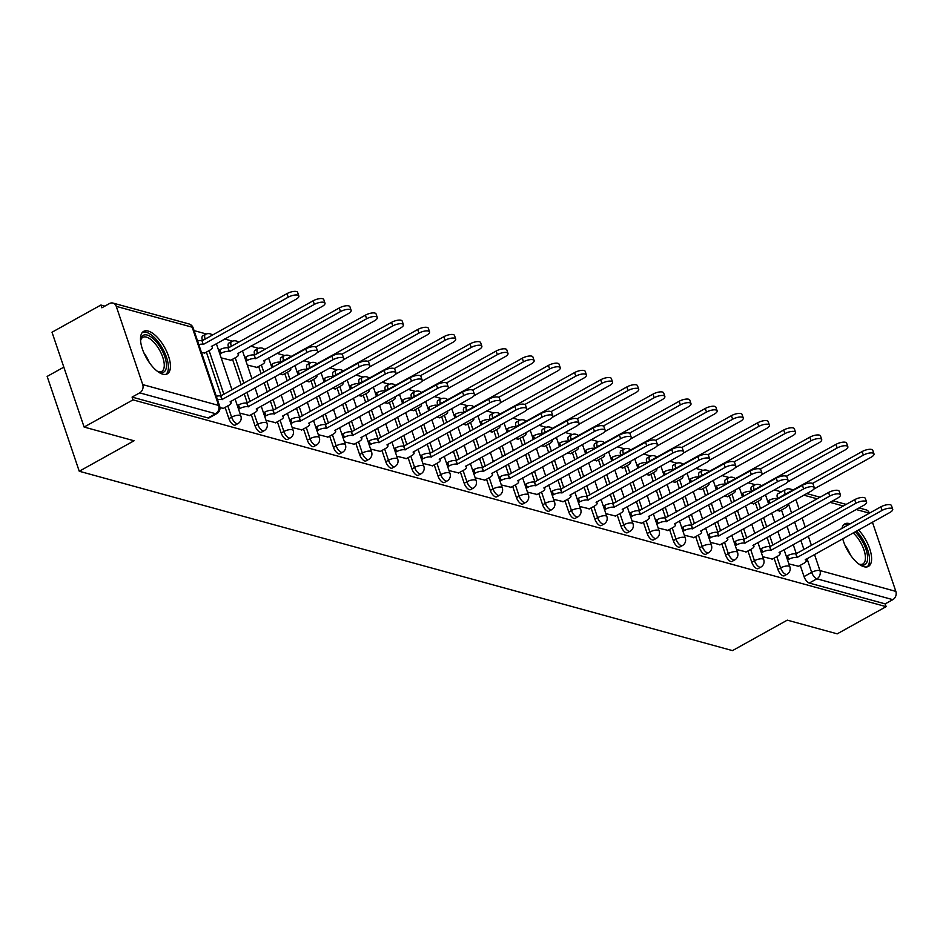 <?xml version="1.0" encoding="UTF-8"?>
<svg xmlns="http://www.w3.org/2000/svg" width="943" height="943" viewBox="0 0 943 943"><rect width="100%" height="100%" fill="white"/><g stroke="black" fill="none" stroke-linecap="round" stroke-linejoin="round"><path stroke-width="1.41" d="M774.097 558.162L777.904 569.419A6.236 2.699 60.9 0 0 783.126 575.867A6.236 2.699 60.9 0 0 784.293 575.784L786.992 574.287A6.236 2.699 -119.1 0 1 785.837 574.358A6.236 2.699 -119.1 0 1 780.615 567.91L776.796 556.653M747.952 550.983L751.771 562.24A6.236 2.699 60.9 0 0 756.993 568.688A6.236 2.699 60.9 0 0 758.148 568.605L760.848 567.108A6.236 2.699 -119.1 0 1 759.693 567.179A6.236 2.699 -119.1 0 1 754.471 560.731L750.663 549.474M721.808 543.805L725.627 555.062A6.236 2.699 60.9 0 0 730.849 561.509A6.236 2.699 60.9 0 0 732.004 561.427L734.703 559.93A6.236 2.699 -119.1 0 1 733.548 560.012A6.236 2.699 -119.1 0 1 728.326 553.553L724.519 542.296M695.675 536.626L699.482 547.883A6.236 2.699 60.9 0 0 704.704 554.331A6.236 2.699 60.9 0 0 705.859 554.248L708.57 552.751A6.236 2.699 -119.1 0 1 707.403 552.834A6.236 2.699 -119.1 0 1 702.181 546.374L698.374 535.117M669.53 529.447L673.337 540.704A6.236 2.699 60.9 0 0 678.559 547.152A6.236 2.699 60.9 0 0 679.714 547.07L682.426 545.573A6.236 2.699 -119.1 0 1 681.259 545.655A6.236 2.699 -119.1 0 1 676.037 539.196L672.229 527.939M643.385 522.269L647.193 533.526A6.236 2.699 60.9 0 0 652.415 539.974A6.236 2.699 60.9 0 0 653.582 539.891L656.281 538.394A6.236 2.699 -119.1 0 1 655.126 538.477A6.236 2.699 -119.1 0 1 649.892 532.017L646.085 520.76M617.241 515.09L621.048 526.347A6.236 2.699 60.9 0 0 626.27 532.795A6.236 2.699 60.9 0 0 627.437 532.712L630.136 531.215A6.236 2.699 -119.1 0 1 628.981 531.298A6.236 2.699 -119.1 0 1 623.759 524.838L619.94 513.581M591.096 507.912L594.903 519.169A6.236 2.699 60.9 0 0 600.137 525.616A6.236 2.699 60.9 0 0 601.292 525.534L603.991 524.037A6.236 2.699 -119.1 0 1 602.836 524.119A6.236 2.699 -119.1 0 1 597.614 517.66L593.807 506.403M564.951 500.733L568.77 511.99A6.236 2.699 60.9 0 0 573.992 518.438A6.236 2.699 60.9 0 0 575.147 518.355L577.847 516.858A6.236 2.699 -119.1 0 1 576.692 516.941A6.236 2.699 -119.1 0 1 571.47 510.481L567.662 499.224M538.818 493.554L542.626 504.811A6.236 2.699 60.9 0 0 547.848 511.259A6.236 2.699 60.9 0 0 549.003 511.177L551.714 509.68A6.236 2.699 -119.1 0 1 550.547 509.762A6.236 2.699 -119.1 0 1 545.325 503.303L541.518 492.046M512.674 486.376L516.481 497.633A6.236 2.699 60.9 0 0 521.703 504.081A6.236 2.699 60.9 0 0 522.858 503.998L525.569 502.501A6.236 2.699 -119.1 0 1 524.402 502.584A6.236 2.699 -119.1 0 1 519.18 496.136L515.373 484.867M486.529 479.197L490.336 490.454A6.236 2.699 60.9 0 0 495.558 496.902A6.236 2.699 60.9 0 0 496.725 496.831L499.425 495.323A6.236 2.699 -119.1 0 1 498.269 495.405A6.236 2.699 -119.1 0 1 493.036 488.957L489.228 477.688M460.384 472.019L464.192 483.276A6.236 2.699 60.9 0 0 469.414 489.723A6.236 2.699 60.9 0 0 470.581 489.653L473.28 488.144A6.236 2.699 -119.1 0 1 472.125 488.226A6.236 2.699 -119.1 0 1 466.903 481.779L463.084 470.51M434.24 464.84L438.047 476.097A6.236 2.699 60.9 0 0 443.281 482.545A6.236 2.699 60.9 0 0 444.436 482.474L447.135 480.965A6.236 2.699 -119.1 0 1 445.98 481.048A6.236 2.699 -119.1 0 1 440.758 474.6L436.951 463.331M408.095 457.661L411.914 468.919A6.236 2.699 60.9 0 0 417.136 475.366A6.236 2.699 60.9 0 0 418.291 475.296L420.991 473.787A6.236 2.699 -119.1 0 1 419.835 473.869A6.236 2.699 -119.1 0 1 414.614 467.422L410.806 456.164M381.962 450.483L385.77 461.74A6.236 2.699 60.9 0 0 390.991 468.188A6.236 2.699 60.9 0 0 392.147 468.117L394.858 466.608A6.236 2.699 -119.1 0 1 393.691 466.691A6.236 2.699 -119.1 0 1 388.469 460.243L384.661 448.986M355.817 443.304L359.625 454.561A6.236 2.699 60.9 0 0 364.847 461.009A6.236 2.699 60.9 0 0 366.002 460.938L368.713 459.43A6.236 2.699 -119.1 0 1 367.546 459.512A6.236 2.699 -119.1 0 1 362.324 453.064L358.517 441.807M329.673 436.126L333.48 447.383A6.236 2.699 60.9 0 0 338.702 453.831A6.236 2.699 60.9 0 0 339.869 453.76L342.568 452.251A6.236 2.699 -119.1 0 1 341.413 452.334A6.236 2.699 -119.1 0 1 336.179 445.886L332.372 434.629M303.528 428.947L307.335 440.204A6.236 2.699 60.9 0 0 312.557 446.652A6.236 2.699 60.9 0 0 313.724 446.581L316.424 445.072A6.236 2.699 -119.1 0 1 315.268 445.155A6.236 2.699 -119.1 0 1 310.047 438.707L306.227 427.45M277.383 421.769L281.191 433.026A6.236 2.699 60.9 0 0 286.424 439.473A6.236 2.699 60.9 0 0 287.58 439.403L290.279 437.894A6.236 2.699 -119.1 0 1 289.124 437.976A6.236 2.699 -119.1 0 1 283.902 431.529L280.095 420.272M251.239 414.59L255.058 425.847A6.236 2.699 60.9 0 0 260.28 432.295A6.236 2.699 60.9 0 0 261.435 432.224L264.134 430.715A6.236 2.699 -119.1 0 1 262.979 430.798A6.236 2.699 -119.1 0 1 257.757 424.35L253.95 413.093M225.106 407.411L228.913 418.668A6.236 2.699 60.9 0 0 234.135 425.116A6.236 2.699 60.9 0 0 235.29 425.045L238.001 423.537A6.236 2.699 -119.1 0 1 236.834 423.619A6.236 2.699 -119.1 0 1 231.613 417.171L227.805 405.914M148.169 331.04A24.318 10.514 60.9 0 0 143.654 331.358A24.318 10.514 60.9 0 0 144.114 353.389A24.318 10.514 60.9 0 0 162.774 374.171A24.318 10.514 60.9 0 0 167.288 373.864A24.318 10.514 60.9 0 0 166.828 351.833A24.318 10.514 60.9 0 0 148.169 331.04M850.232 523.86A24.318 10.514 60.9 0 0 849.337 523.577A24.318 10.514 60.9 0 0 844.81 523.884A24.318 10.514 60.9 0 0 841.934 528.481M842.712 538.724A24.318 10.514 60.9 0 0 863.929 566.708A24.318 10.514 60.9 0 0 868.456 566.389A24.318 10.514 60.9 0 0 870.472 551.231A24.318 10.514 60.9 0 0 858.531 529.931M781.382 491.881L774.262 489.924M755.355 484.726L748.117 482.745M729.21 477.547L721.984 475.567M703.065 470.368L695.84 468.388M676.921 463.19L669.695 461.21M650.776 456.011L643.55 454.031M624.643 448.833L617.406 446.852M598.499 441.666L591.261 439.674M572.354 434.487L565.116 432.495M546.209 427.309L538.983 425.317M520.064 420.13L512.839 418.138M493.92 412.951L486.694 410.959M467.787 405.773L460.549 403.781M441.642 398.594L434.405 396.602M415.498 391.416L408.26 389.424M389.353 384.237L382.127 382.245M363.208 377.059L355.983 375.066M337.064 369.88L329.838 367.888M310.931 362.701L303.693 360.709M284.786 355.523L276.888 353.354M258.641 348.344L250.744 346.175M232.497 341.166L224.599 338.997M206.352 333.987L194.069 330.616M104.873 306.121L100.913 305.037L101.856 307.795L109.471 303.563A6.236 5.175 -74.6 0 1 112.995 303.08A6.236 5.175 -74.6 0 1 116.26 306.357L142.735 384.603L218.658 405.443L192.172 327.197L116.26 306.357M63.829 367.145L47.15 376.422L79.247 471.252L134.047 440.77L84.116 427.061L133.01 399.867L886.125 606.655L837.219 633.849L787.287 620.14L732.487 650.611L79.247 471.252M84.116 427.061L52.006 332.231L100.913 305.037M872.428 522.198L895.85 591.391A6.236 5.175 105.4 0 1 892.809 599.654L885.194 603.885L809.271 583.045A6.236 2.699 -119.1 0 1 804.049 576.597L800.242 565.34M796.352 553.836L793.204 544.547M790.163 535.553L787.016 526.265M783.975 517.283L781.523 510.045M777.633 498.541L785.189 494.12A6.236 2.699 -119.1 0 1 785.507 489.582L777.892 493.826A6.236 2.699 60.9 0 0 777.562 498.352M859.038 507.923L866.098 509.868A6.236 5.175 105.4 0 1 869.363 513.145L869.387 513.216M885.194 603.885L886.125 606.655M132.079 397.097L207.99 417.938A6.236 2.699 60.9 0 0 209.146 417.867L216.772 413.623A6.236 2.699 -119.1 0 1 215.605 413.706L139.694 392.866L132.079 397.097L133.01 399.867M139.694 392.866A6.236 5.175 -74.6 0 0 142.735 384.603M219.955 407.682L223.432 408.343M201.46 352.458L204.725 353.047M239.876 413.152L249.577 415.521M221.169 357.869L230.858 360.226M266.02 420.33L275.721 422.7M247.302 365.035L257.003 367.405M292.165 427.509L301.866 429.878M279.847 373.97L283.148 374.583M318.31 434.688L328.011 437.057M305.992 381.149L309.292 381.762M344.454 441.866L354.155 444.236M332.136 388.327L335.437 388.94M370.599 449.045L380.288 451.414M358.269 395.506L361.582 396.119M396.732 456.223L406.433 458.581M384.414 402.685L387.714 403.298M422.877 463.402L432.578 465.759M410.559 409.863L413.859 410.476M449.021 470.581L458.722 472.938M436.703 417.042L440.004 417.655M475.166 477.759L484.867 480.117M462.848 424.22L466.148 424.821M501.311 484.938L511.012 487.295M488.993 431.399L492.293 432M527.455 492.116L537.145 494.474M515.126 438.578L518.438 439.179M553.588 499.295L563.289 501.652M541.27 445.756L544.571 446.357M579.733 506.474L589.434 508.831M567.415 452.935L570.715 453.536M605.877 513.652L615.579 516.01M593.56 460.113L596.86 460.714M632.022 520.831L641.723 523.188M619.704 467.292L623.005 467.893M658.167 528.009L667.868 530.367M645.849 474.47L649.149 475.072M684.312 535.188L694.001 537.545M671.982 481.649L675.294 482.25M710.444 542.366L720.146 544.724M698.126 488.828L701.439 489.429M736.589 549.545L746.29 551.903M724.271 496.006L727.572 496.607M762.734 556.724L772.435 559.081M750.416 503.185L753.716 503.786M770.207 546.657L767.06 537.369M764.019 528.375L760.871 519.086M757.83 510.104L755.378 502.867M751.488 491.362L754.129 489.676A6.236 2.699 -119.1 0 1 754.447 485.138L751.748 486.647A6.236 2.699 60.9 0 0 751.43 491.173M744.062 539.479L740.915 530.19M737.874 521.196L734.727 511.908M731.685 502.925L729.234 495.688M725.344 484.183L727.984 482.498A6.236 2.699 -119.1 0 1 728.302 477.96L725.603 479.468A6.236 2.699 60.9 0 0 725.285 483.995M717.918 532.3L714.77 523.011M711.729 514.018L708.582 504.729M705.541 495.747L703.101 488.509M699.199 477.005L701.84 475.319A6.236 2.699 -119.1 0 1 702.158 470.781L699.458 472.29A6.236 2.699 60.9 0 0 699.14 476.816M691.773 525.121L688.626 515.833M685.585 506.851L682.449 497.55M679.408 488.568L676.956 481.331M673.054 469.826L675.695 468.141A6.236 2.699 -119.1 0 1 676.025 463.602L673.314 465.111A6.236 2.699 60.9 0 0 672.996 469.638M665.628 517.943L662.493 508.654M659.452 499.672L656.304 490.372M653.263 481.39L650.811 474.152M646.922 462.648L649.562 460.962A6.236 2.699 -119.1 0 1 649.88 456.424L647.169 457.933A6.236 2.699 60.9 0 0 646.851 462.459M639.495 510.764L636.348 501.476M633.307 492.494L630.16 483.193M627.119 474.211L624.667 466.974M620.777 455.469L623.417 453.783A6.236 2.699 -119.1 0 1 623.736 449.245L621.036 450.754A6.236 2.699 60.9 0 0 620.706 455.28M613.351 503.586L610.204 494.297M607.162 485.315L604.015 476.015M600.974 467.033L598.522 459.795M594.632 448.29L597.273 446.605A6.236 2.699 -119.1 0 1 597.591 442.067L594.892 443.575A6.236 2.699 60.9 0 0 594.573 448.102M587.206 496.407L584.059 487.118M581.018 478.136L577.87 468.836M574.829 459.854L572.377 452.616M568.488 441.112L571.128 439.426A6.236 2.699 -119.1 0 1 571.446 434.888L568.747 436.397A6.236 2.699 60.9 0 0 568.429 440.923M561.061 489.228L557.914 479.94M554.873 470.958L551.726 461.657M548.685 452.675L546.245 445.438M542.343 433.933L544.983 432.248A6.236 2.699 -119.1 0 1 545.302 427.709L542.602 429.218A6.236 2.699 60.9 0 0 542.284 433.745M534.917 482.05L531.769 472.761M528.728 463.779L525.593 454.479M522.552 445.497L520.1 438.259M516.198 426.755L518.839 425.069A6.236 2.699 -119.1 0 1 519.169 420.531L516.458 422.04A6.236 2.699 60.9 0 0 516.139 426.566M508.772 474.871L505.637 465.583M502.595 456.601L499.448 447.3M496.407 438.318L493.955 431.081M490.065 419.576L492.706 417.89A6.236 2.699 -119.1 0 1 493.024 413.364L490.313 414.861A6.236 2.699 60.9 0 0 489.995 419.387M482.639 467.693L479.492 458.404M476.451 449.422L473.303 440.122M470.262 431.14L467.811 423.902M463.921 412.397L466.561 410.712A6.236 2.699 -119.1 0 1 466.879 406.185L464.18 407.682A6.236 2.699 60.9 0 0 463.85 412.209M456.495 460.514L453.347 451.226M450.306 442.243L447.159 432.943M444.118 423.961L441.666 416.723M437.776 405.219L440.416 403.533A6.236 2.699 -119.1 0 1 440.735 399.007L438.035 400.504A6.236 2.699 60.9 0 0 437.717 405.03M430.35 453.335L427.203 444.047M424.161 435.065L421.014 425.764M417.973 416.782L415.521 409.545M411.631 398.04L414.272 396.355A6.236 2.699 -119.1 0 1 414.59 391.828L411.891 393.325A6.236 2.699 60.9 0 0 411.572 397.852M404.205 446.157L401.058 436.868M398.017 427.886L394.869 418.586M391.828 409.604L389.388 402.366M385.487 390.862L388.127 389.176A6.236 2.699 -119.1 0 1 388.445 384.65L385.746 386.147A6.236 2.699 60.9 0 0 385.428 390.673M378.06 438.978L374.913 429.69M371.872 420.708L368.737 411.407M365.695 402.425L363.244 395.188M359.342 383.683L361.982 381.998A6.236 2.699 -119.1 0 1 362.312 377.471L359.601 378.968A6.236 2.699 60.9 0 0 359.283 383.495M351.916 431.8L348.78 422.511M345.739 413.529L342.592 404.229M339.551 395.247L337.099 388.009M333.209 376.505L335.849 374.819A6.236 2.699 -119.1 0 1 336.168 370.293L333.457 371.79A6.236 2.699 60.9 0 0 333.138 376.316M325.783 424.621L322.636 415.333M319.594 406.35L316.447 397.05M313.406 388.068L310.954 380.831M307.064 369.326L309.705 367.64A6.236 2.699 -119.1 0 1 310.023 363.114L307.324 364.611A6.236 2.699 60.9 0 0 306.994 369.137M299.638 417.443L296.491 408.154M293.45 399.172L290.303 389.872M287.261 380.889L284.81 373.652M280.92 362.147L283.56 360.462A6.236 2.699 -119.1 0 1 283.878 355.935L281.179 357.432A6.236 2.699 60.9 0 0 280.861 361.971M273.494 410.264L270.346 400.975M267.305 391.993L264.158 382.693M261.117 373.711L258.665 366.473M254.775 354.969L257.415 353.283A6.236 2.699 -119.1 0 1 257.734 348.757L255.034 350.254A6.236 2.699 60.9 0 0 254.716 354.792M247.349 403.085L244.202 393.797M241.16 384.815L232.532 359.295M228.63 347.79L231.271 346.105A6.236 2.699 -119.1 0 1 231.589 341.578L228.89 343.075A6.236 2.699 60.9 0 0 228.571 347.613M221.204 395.907L206.387 352.116M202.486 340.612L205.126 338.926A6.236 2.699 -119.1 0 1 205.456 334.4L202.745 335.897A6.236 2.699 60.9 0 0 202.427 340.435M788.878 563.902L798.58 566.26M776.56 510.363L779.861 510.965M223.067 408.543L228.536 405.502A6.236 2.192 161.3 0 0 231.094 402.578A6.236 2.192 161.3 0 0 230.092 401.848L314.632 354.639A7.167 2.523 161.3 0 0 317.567 351.279A7.167 2.523 161.3 0 0 306.923 352.517L221.888 399.596A6.236 2.192 161.3 0 0 217.515 399.879M216.301 396.284A6.236 2.192 -18.7 0 1 220.674 396.001L305.697 348.922A7.167 2.523 -18.7 0 1 316.353 347.684L317.567 351.279M222.135 399.667L220.921 396.072M197.582 340.989A6.236 2.192 -18.7 0 1 201.955 340.706L203.169 344.301A6.236 2.192 161.3 0 0 198.796 344.584M204.36 353.248L209.817 350.207A6.236 2.192 161.3 0 0 212.375 347.295A6.236 2.192 161.3 0 0 211.385 346.553L295.913 299.344A7.167 2.523 161.3 0 0 298.848 295.984A7.167 2.523 161.3 0 0 288.204 297.222L203.417 344.372M202.203 340.777L286.99 293.627A7.167 2.523 -18.7 0 1 297.634 292.389L298.848 295.984M249.211 415.722L254.681 412.68A6.236 2.192 161.3 0 0 257.227 409.757A6.236 2.192 161.3 0 0 256.237 409.026L340.765 361.806A7.167 2.523 161.3 0 0 343.712 358.458A7.167 2.523 161.3 0 0 333.056 359.696L248.033 406.775A6.236 2.192 161.3 0 0 239.758 408.59L238.544 404.995A6.236 2.192 -18.7 0 1 246.807 403.18L331.842 356.1A7.167 2.523 -18.7 0 1 342.498 354.863L343.712 358.458M237.341 405.667L238.544 404.995M238.555 409.25L239.758 408.59M248.28 406.846L247.066 403.25M275.356 422.9L280.814 419.859A6.236 2.192 161.3 0 0 283.372 416.936A6.236 2.192 161.3 0 0 282.381 416.205L366.91 368.984A7.167 2.523 161.3 0 0 369.856 365.636A7.167 2.523 161.3 0 0 359.2 366.874L274.165 413.953A6.236 2.192 161.3 0 0 265.902 415.769L264.688 412.174A6.236 2.192 -18.7 0 1 272.951 410.358L357.986 363.279A7.167 2.523 -18.7 0 1 368.63 362.041L369.856 365.636M263.486 412.845L264.688 412.174M264.7 416.429L265.902 415.769M274.425 414.024L273.211 410.429M140.59 340.847A21.052 9.1 -119.1 0 1 140.719 339.68A21.052 9.1 -119.1 0 1 154.64 340.01A21.052 9.1 -119.1 0 1 166.463 365.719A21.052 9.1 -119.1 0 1 158.672 371.966A21.052 9.1 -119.1 0 1 157.611 371.459M157.835 371.577A19.485 8.428 60.9 0 0 161.748 371.424A19.485 8.428 60.9 0 0 164.271 365.519A19.485 8.428 60.9 0 0 156.255 345.091A19.485 8.428 60.9 0 0 142.806 337.358A19.485 8.428 60.9 0 0 140.601 340.588M165.921 374.371A24.164 10.444 60.9 0 0 168.384 367.511A24.164 10.444 60.9 0 0 158.978 342.91A24.164 10.444 60.9 0 0 142.499 332.254M855.089 531.84A21.052 9.1 -119.1 0 1 867.619 558.256A21.052 9.1 -119.1 0 1 859.839 564.492A21.052 9.1 -119.1 0 1 858.778 563.997M859.002 564.114A19.485 8.428 60.9 0 0 862.916 563.949A19.485 8.428 60.9 0 0 865.438 558.044A19.485 8.428 60.9 0 0 853.12 532.936M867.088 566.896A24.164 10.444 60.9 0 0 869.54 560.036A24.164 10.444 60.9 0 0 856.492 531.062M848.134 525.027A24.164 10.444 60.9 0 0 843.667 524.779M218.623 350.372L219.825 349.7A6.236 2.192 -18.7 0 1 228.1 347.884L229.314 351.48A6.236 2.192 161.3 0 0 221.051 353.295L219.849 353.955M230.493 360.426L235.962 357.385A6.236 2.192 161.3 0 0 238.52 354.474A6.236 2.192 161.3 0 0 237.518 353.731L322.058 306.522A7.167 2.523 161.3 0 0 324.993 303.163A7.167 2.523 161.3 0 0 314.349 304.4L229.562 351.55M228.347 347.955L313.123 300.805A7.167 2.523 -18.7 0 1 323.779 299.568L324.993 303.163M244.767 357.55L245.97 356.878A6.236 2.192 -18.7 0 1 254.233 355.063L255.459 358.658A6.236 2.192 161.3 0 0 247.184 360.474L245.982 361.134M256.637 367.605L262.107 364.564A6.236 2.192 161.3 0 0 264.653 361.64A6.236 2.192 161.3 0 0 263.663 360.91L348.191 313.701A7.167 2.523 161.3 0 0 351.138 310.341A7.167 2.523 161.3 0 0 340.494 311.579L255.706 358.729M254.492 355.134L339.268 307.984A7.167 2.523 -18.7 0 1 349.924 306.746L351.138 310.341M301.501 430.079L306.958 427.038A6.236 2.192 161.3 0 0 309.516 424.114A6.236 2.192 161.3 0 0 308.526 423.383L393.054 376.163A7.167 2.523 161.3 0 0 395.989 372.815A7.167 2.523 161.3 0 0 385.345 374.053L300.31 421.132A6.236 2.192 161.3 0 0 292.047 422.947L290.833 419.352A6.236 2.192 -18.7 0 1 299.096 417.537L384.131 370.458A7.167 2.523 -18.7 0 1 394.775 369.22L395.989 372.815M289.631 420.012L290.833 419.352M290.845 423.607L292.047 422.947M300.569 421.203L299.344 417.608M327.645 437.257L333.103 434.216A6.236 2.192 161.3 0 0 335.661 431.293A6.236 2.192 161.3 0 0 334.671 430.562L419.199 383.341A7.167 2.523 161.3 0 0 422.134 379.994A7.167 2.523 161.3 0 0 411.49 381.231L326.455 428.311A6.236 2.192 161.3 0 0 318.192 430.126L316.978 426.531A6.236 2.192 -18.7 0 1 325.241 424.715L410.276 377.636A7.167 2.523 -18.7 0 1 420.92 376.398L422.134 379.994M315.775 427.191L316.978 426.531M316.989 430.786L318.192 430.126M326.702 428.381L325.488 424.786M353.79 444.436L359.248 441.395A6.236 2.192 161.3 0 0 361.806 438.471A6.236 2.192 161.3 0 0 360.815 437.741L445.344 390.52A7.167 2.523 161.3 0 0 448.279 387.172A7.167 2.523 161.3 0 0 437.635 388.41L352.599 435.489A6.236 2.192 161.3 0 0 344.336 437.304L343.111 433.709A6.236 2.192 -18.7 0 1 351.385 431.894L436.42 384.815A7.167 2.523 -18.7 0 1 447.065 383.577L448.279 387.172M341.92 434.369L343.111 433.709M343.134 437.965L344.336 437.304M352.847 435.56L351.633 431.965M270.912 364.729L272.114 364.057A6.236 2.192 -18.7 0 1 280.377 362.242L280.79 362.772M282.782 374.784L288.252 371.742A6.236 2.192 161.3 0 0 290.798 368.819A6.236 2.192 161.3 0 0 290.185 368.23M317.131 352.682L374.336 320.879A7.167 2.523 161.3 0 0 377.283 317.52A7.167 2.523 161.3 0 0 366.627 318.758L315.752 347.048M280.637 362.312L365.412 315.162A7.167 2.523 -18.7 0 1 376.057 313.925L377.283 317.52M297.057 371.907L298.259 371.236A6.236 2.192 -18.7 0 1 306.522 369.42L306.935 369.951M308.927 381.962L314.384 378.921A6.236 2.192 161.3 0 0 316.942 375.998A6.236 2.192 161.3 0 0 316.329 375.408M343.276 359.861L400.48 328.046A7.167 2.523 161.3 0 0 403.415 324.698A7.167 2.523 161.3 0 0 392.771 325.936L341.896 354.226M306.77 369.491L391.557 322.341A7.167 2.523 -18.7 0 1 402.201 321.103L403.415 324.698M323.201 379.086L324.404 378.414A6.236 2.192 -18.7 0 1 332.667 376.599L333.079 377.129M335.071 389.141L340.529 386.1A6.236 2.192 161.3 0 0 343.087 383.176A6.236 2.192 161.3 0 0 342.474 382.587M369.42 367.039L426.625 335.225A7.167 2.523 161.3 0 0 429.56 331.877A7.167 2.523 161.3 0 0 418.916 333.115L368.041 361.405M332.914 376.67L417.702 329.52A7.167 2.523 -18.7 0 1 428.346 328.282L429.56 331.877M379.923 451.614L385.392 448.573A6.236 2.192 161.3 0 0 387.95 445.65A6.236 2.192 161.3 0 0 386.948 444.919L471.488 397.698A7.167 2.523 161.3 0 0 474.423 394.351A7.167 2.523 161.3 0 0 463.779 395.589L378.744 442.668A6.236 2.192 161.3 0 0 370.481 444.483L369.255 440.888A6.236 2.192 -18.7 0 1 377.53 439.073L462.553 391.993A7.167 2.523 -18.7 0 1 473.209 390.756L474.423 394.351M368.053 441.548L369.255 440.888M369.279 445.143L370.481 444.483M378.992 442.738L377.778 439.143M349.346 386.253L350.548 385.593A6.236 2.192 -18.7 0 1 358.811 383.777L359.212 384.308M361.216 396.319L366.674 393.278A6.236 2.192 161.3 0 0 369.232 390.355A6.236 2.192 161.3 0 0 368.619 389.765M395.565 374.218L452.77 342.403A7.167 2.523 161.3 0 0 455.705 339.056A7.167 2.523 161.3 0 0 445.061 340.293L394.186 368.583M359.059 383.848L443.847 336.698A7.167 2.523 -18.7 0 1 454.491 335.46L455.705 339.056M406.068 458.793L411.537 455.752A6.236 2.192 161.3 0 0 414.083 452.829A6.236 2.192 161.3 0 0 413.093 452.098L497.621 404.877A7.167 2.523 161.3 0 0 500.568 401.529A7.167 2.523 161.3 0 0 489.912 402.767L404.889 449.846A6.236 2.192 161.3 0 0 396.614 451.662L395.4 448.066A6.236 2.192 -18.7 0 1 403.663 446.251L488.698 399.172A7.167 2.523 -18.7 0 1 499.354 397.934L500.568 401.529M394.198 448.727L395.4 448.066M395.412 452.322L396.614 451.662M405.136 449.917L403.922 446.322M375.479 393.431L376.681 392.771A6.236 2.192 -18.7 0 1 384.956 390.956L385.357 391.486M387.349 403.498L392.818 400.457A6.236 2.192 161.3 0 0 395.376 397.533A6.236 2.192 161.3 0 0 394.752 396.944M421.71 381.396L478.914 349.582A7.167 2.523 161.3 0 0 481.849 346.234A7.167 2.523 161.3 0 0 471.205 347.472L420.33 375.762M385.204 391.027L469.979 343.877A7.167 2.523 -18.7 0 1 480.635 342.639L481.849 346.234M432.212 465.972L437.67 462.93A6.236 2.192 161.3 0 0 440.228 460.007A6.236 2.192 161.3 0 0 439.238 459.276L523.766 412.056A7.167 2.523 161.3 0 0 526.713 408.696A7.167 2.523 161.3 0 0 516.057 409.946L431.022 457.025A6.236 2.192 161.3 0 0 422.759 458.84L421.545 455.245A6.236 2.192 -18.7 0 1 429.808 453.43L514.843 406.35A7.167 2.523 -18.7 0 1 525.487 405.113L526.713 408.696M420.342 455.905L421.545 455.245M421.556 459.5L422.759 458.84M431.281 457.096L430.067 453.5M401.624 400.61L402.826 399.95A6.236 2.192 -18.7 0 1 411.089 398.135L411.502 398.665M413.494 410.676L418.963 407.635A6.236 2.192 161.3 0 0 421.521 404.712A6.236 2.192 161.3 0 0 420.896 404.123M447.854 388.575L505.059 356.76A7.167 2.523 161.3 0 0 507.994 353.413A7.167 2.523 161.3 0 0 497.35 354.651L446.475 382.941M411.348 398.205L496.124 351.055A7.167 2.523 -18.7 0 1 506.78 349.818L507.994 353.413M458.357 473.15L463.815 470.109A6.236 2.192 161.3 0 0 466.372 467.186A6.236 2.192 161.3 0 0 465.382 466.455L549.91 419.234A7.167 2.523 161.3 0 0 552.846 415.875A7.167 2.523 161.3 0 0 542.201 417.124L457.166 464.204A6.236 2.192 161.3 0 0 448.903 466.019L447.689 462.424A6.236 2.192 -18.7 0 1 455.952 460.608L540.987 413.529A7.167 2.523 -18.7 0 1 551.631 412.291L552.846 415.875M446.487 463.084L447.689 462.424M447.701 466.679L448.903 466.019M457.426 464.274L456.2 460.679M427.768 407.789L428.971 407.128A6.236 2.192 -18.7 0 1 437.234 405.313L437.646 405.844M439.638 417.855L445.108 414.814A6.236 2.192 161.3 0 0 447.654 411.891A6.236 2.192 161.3 0 0 447.041 411.301M473.999 395.754L531.192 363.939A7.167 2.523 161.3 0 0 534.139 360.591A7.167 2.523 161.3 0 0 523.483 361.829L472.608 390.119M437.493 405.384L522.269 358.234A7.167 2.523 -18.7 0 1 532.913 356.996L534.139 360.591M484.502 480.329L489.959 477.288A6.236 2.192 161.3 0 0 492.517 474.364A6.236 2.192 161.3 0 0 491.527 473.634L576.055 426.413A7.167 2.523 161.3 0 0 578.99 423.053A7.167 2.523 161.3 0 0 568.346 424.303L483.311 471.382A6.236 2.192 161.3 0 0 475.048 473.197L473.834 469.602A6.236 2.192 -18.7 0 1 482.097 467.787L567.132 420.708A7.167 2.523 -18.7 0 1 577.776 419.47L578.99 423.053M472.632 470.262L473.834 469.602M473.846 473.857L475.048 473.197M483.559 471.453L482.344 467.858M453.913 414.967L455.115 414.307A6.236 2.192 -18.7 0 1 463.378 412.492L463.791 413.022M465.783 425.034L471.241 421.993A6.236 2.192 161.3 0 0 473.799 419.069A6.236 2.192 161.3 0 0 473.186 418.48M500.132 402.932L557.337 371.118A7.167 2.523 161.3 0 0 560.272 367.77A7.167 2.523 161.3 0 0 549.628 369.008L498.753 397.298M463.626 412.562L548.413 365.412A7.167 2.523 -18.7 0 1 559.058 364.175L560.272 367.77M510.646 487.507L516.104 484.466A6.236 2.192 161.3 0 0 518.662 481.543A6.236 2.192 161.3 0 0 517.672 480.812L602.2 433.591A7.167 2.523 161.3 0 0 605.135 430.232A7.167 2.523 161.3 0 0 594.491 431.481L509.456 478.561A6.236 2.192 161.3 0 0 501.193 480.376L499.967 476.781A6.236 2.192 -18.7 0 1 508.242 474.966L593.277 427.886A7.167 2.523 -18.7 0 1 603.921 426.649L605.135 430.232M498.776 477.441L499.967 476.781M499.99 481.036L501.193 480.376M509.703 478.631L508.489 475.036M480.058 422.146L481.26 421.486A6.236 2.192 -18.7 0 1 489.523 419.67L489.936 420.201M491.928 432.212L497.385 429.171A6.236 2.192 161.3 0 0 499.943 426.248A6.236 2.192 161.3 0 0 499.33 425.647M526.277 410.111L583.481 378.296A7.167 2.523 161.3 0 0 586.416 374.937A7.167 2.523 161.3 0 0 575.772 376.186L524.897 404.476M489.771 419.741L574.558 372.591A7.167 2.523 -18.7 0 1 585.202 371.353L586.416 374.937M536.779 494.686L542.249 491.645A6.236 2.192 161.3 0 0 544.806 488.722A6.236 2.192 161.3 0 0 543.805 487.991L628.344 440.77A7.167 2.523 161.3 0 0 631.28 437.411A7.167 2.523 161.3 0 0 620.635 438.66L535.6 485.739A6.236 2.192 161.3 0 0 527.337 487.555L526.111 483.959A6.236 2.192 -18.7 0 1 534.386 482.144L619.41 435.065A7.167 2.523 -18.7 0 1 630.065 433.827L631.28 437.411M524.909 484.619L526.111 483.959M526.135 488.215L527.337 487.555M535.848 485.81L534.634 482.215M506.202 429.324L507.405 428.664A6.236 2.192 -18.7 0 1 515.668 426.849L516.08 427.379M518.072 439.391L523.53 436.35A6.236 2.192 161.3 0 0 526.088 433.426A6.236 2.192 161.3 0 0 525.475 432.825M552.421 417.289L609.626 385.475A7.167 2.523 161.3 0 0 612.561 382.115A7.167 2.523 161.3 0 0 601.917 383.365L551.042 411.655M515.915 426.92L600.703 379.77A7.167 2.523 -18.7 0 1 611.347 378.532L612.561 382.115M562.924 501.865L568.393 498.823A6.236 2.192 161.3 0 0 570.939 495.9A6.236 2.192 161.3 0 0 569.949 495.169L654.477 447.949A7.167 2.523 161.3 0 0 657.424 444.589A7.167 2.523 161.3 0 0 646.768 445.839L561.745 492.918A6.236 2.192 161.3 0 0 553.47 494.721L552.256 491.138A6.236 2.192 -18.7 0 1 560.519 489.323L645.554 442.243A7.167 2.523 -18.7 0 1 656.21 440.994L657.424 444.589M551.054 491.798L552.256 491.138M552.268 495.393L553.47 494.721M561.993 492.989L560.779 489.393M532.335 436.503L533.538 435.843A6.236 2.192 -18.7 0 1 541.812 434.028L542.213 434.558M544.205 446.569L549.675 443.528A6.236 2.192 161.3 0 0 552.233 440.605A6.236 2.192 161.3 0 0 551.608 440.004M578.566 424.468L635.771 392.653A7.167 2.523 161.3 0 0 638.706 389.294A7.167 2.523 161.3 0 0 628.062 390.543L577.187 418.833M542.06 434.098L626.836 386.948A7.167 2.523 -18.7 0 1 637.492 385.711L638.706 389.294M589.069 509.043L594.538 506.002A6.236 2.192 161.3 0 0 597.084 503.079A6.236 2.192 161.3 0 0 596.094 502.348L680.622 455.127A7.167 2.523 161.3 0 0 683.569 451.768A7.167 2.523 161.3 0 0 672.913 453.017L587.878 500.096A6.236 2.192 161.3 0 0 579.615 501.9L578.401 498.317A6.236 2.192 -18.7 0 1 586.664 496.501L671.699 449.422A7.167 2.523 -18.7 0 1 682.343 448.173L683.569 451.768M577.199 498.977L578.401 498.317M578.413 502.572L579.615 501.9M588.137 500.167L586.923 496.572M558.48 443.681L559.682 443.021A6.236 2.192 -18.7 0 1 567.945 441.206L568.358 441.737M570.35 453.748L575.819 450.707A6.236 2.192 161.3 0 0 578.377 447.784A6.236 2.192 161.3 0 0 577.753 447.182M604.711 431.646L661.915 399.832A7.167 2.523 161.3 0 0 664.85 396.473A7.167 2.523 161.3 0 0 654.206 397.722L603.331 426.012M568.205 441.277L652.98 394.127A7.167 2.523 -18.7 0 1 663.636 392.889L664.85 396.473M615.213 516.222L620.671 513.181A6.236 2.192 161.3 0 0 623.229 510.257A6.236 2.192 161.3 0 0 622.239 509.526L706.767 462.306A7.167 2.523 161.3 0 0 709.702 458.946A7.167 2.523 161.3 0 0 699.058 460.196L614.023 507.275A6.236 2.192 161.3 0 0 605.76 509.079L604.546 505.495A6.236 2.192 -18.7 0 1 612.809 503.68L697.844 456.601A7.167 2.523 -18.7 0 1 708.488 455.351L709.702 458.946M603.343 506.155L604.546 505.495M604.557 509.75L605.76 509.079M614.282 507.346L613.056 503.751M584.625 450.86L585.827 450.2A6.236 2.192 -18.7 0 1 594.09 448.385L594.503 448.915M596.495 460.927L601.964 457.885A6.236 2.192 161.3 0 0 604.51 454.962A6.236 2.192 161.3 0 0 603.897 454.361M630.855 438.825L688.048 407.011A7.167 2.523 161.3 0 0 690.995 403.651A7.167 2.523 161.3 0 0 680.339 404.901L629.464 433.191M594.349 448.455L679.125 401.305A7.167 2.523 -18.7 0 1 689.769 400.056L690.995 403.651M641.358 523.4L646.815 520.359A6.236 2.192 161.3 0 0 649.373 517.436A6.236 2.192 161.3 0 0 648.383 516.705L732.911 469.484A7.167 2.523 161.3 0 0 735.846 466.125A7.167 2.523 161.3 0 0 725.202 467.374L640.167 514.454A6.236 2.192 161.3 0 0 631.904 516.257L630.69 512.674A6.236 2.192 -18.7 0 1 638.953 510.858L723.988 463.779A7.167 2.523 -18.7 0 1 734.632 462.53L735.846 466.125M629.488 513.334L630.69 512.674M630.702 516.929L631.904 516.257M640.415 514.513L639.201 510.929M610.769 458.039L611.972 457.379A6.236 2.192 -18.7 0 1 620.235 455.563L620.647 456.094M622.639 468.105L628.097 465.064A6.236 2.192 161.3 0 0 630.655 462.141A6.236 2.192 161.3 0 0 630.042 461.54M656.988 446.004L714.193 414.189A7.167 2.523 161.3 0 0 717.128 410.83A7.167 2.523 161.3 0 0 706.484 412.079L655.609 440.369M620.482 455.634L705.27 408.484A7.167 2.523 -18.7 0 1 715.914 407.235L717.128 410.83M667.503 530.579L672.96 527.538A6.236 2.192 161.3 0 0 675.518 524.614A6.236 2.192 161.3 0 0 674.528 523.884L759.056 476.663A7.167 2.523 161.3 0 0 761.991 473.303A7.167 2.523 161.3 0 0 751.347 474.553L666.312 521.632A6.236 2.192 161.3 0 0 658.049 523.436L656.835 519.841A6.236 2.192 -18.7 0 1 665.098 518.037L750.133 470.958A7.167 2.523 -18.7 0 1 760.777 469.708L761.991 473.303M655.633 520.512L656.835 519.841M656.847 524.108L658.049 523.436M666.56 521.691L665.345 518.108M636.914 465.217L638.116 464.557A6.236 2.192 -18.7 0 1 646.379 462.742L646.792 463.272M648.784 475.284L654.242 472.243A6.236 2.192 161.3 0 0 656.8 469.319A6.236 2.192 161.3 0 0 656.187 468.718M683.133 453.182L740.338 421.368A7.167 2.523 161.3 0 0 743.273 418.008A7.167 2.523 161.3 0 0 732.628 419.258L681.754 447.548M646.627 462.813L731.414 415.663A7.167 2.523 -18.7 0 1 742.058 414.413L743.273 418.008M693.635 537.758L699.105 534.716A6.236 2.192 161.3 0 0 701.663 531.793A6.236 2.192 161.3 0 0 700.661 531.062L785.201 483.842A7.167 2.523 161.3 0 0 788.136 480.482A7.167 2.523 161.3 0 0 777.492 481.732L692.457 528.811A6.236 2.192 161.3 0 0 684.194 530.614L682.968 527.019A6.236 2.192 -18.7 0 1 691.243 525.216L776.266 478.136A7.167 2.523 -18.7 0 1 786.922 476.887L788.136 480.482M681.765 527.691L682.968 527.019M682.991 531.286L684.194 530.614M692.704 528.87L691.49 525.286M663.059 472.396L664.261 471.736A6.236 2.192 -18.7 0 1 672.524 469.92L672.937 470.451M674.929 482.462L680.386 479.421A6.236 2.192 161.3 0 0 682.944 476.498A6.236 2.192 161.3 0 0 682.331 475.897M709.277 460.361L766.482 428.546A7.167 2.523 161.3 0 0 769.417 425.187A7.167 2.523 161.3 0 0 758.773 426.436L707.898 454.726M672.772 469.991L757.559 422.841A7.167 2.523 -18.7 0 1 768.203 421.592L769.417 425.187M719.78 544.936L725.25 541.895A6.236 2.192 161.3 0 0 727.796 538.972A6.236 2.192 161.3 0 0 726.805 538.241L811.334 491.02A7.167 2.523 161.3 0 0 814.28 487.661A7.167 2.523 161.3 0 0 803.636 488.91L718.601 535.989A6.236 2.192 161.3 0 0 710.327 537.793L709.112 534.198A6.236 2.192 -18.7 0 1 717.375 532.394L802.41 485.315A7.167 2.523 -18.7 0 1 813.066 484.065L814.28 487.661M707.91 534.87L709.112 534.198M709.124 538.465L710.327 537.793M718.849 536.048L717.635 532.465M689.192 479.574L690.394 478.914A6.236 2.192 -18.7 0 1 698.669 477.099L699.069 477.629M701.062 489.641L706.531 486.6A6.236 2.192 161.3 0 0 709.089 483.676A6.236 2.192 161.3 0 0 708.464 483.075M735.422 467.539L792.627 435.725A7.167 2.523 161.3 0 0 795.562 432.365A7.167 2.523 161.3 0 0 784.918 433.615L734.043 461.905M698.916 477.17L783.692 430.02A7.167 2.523 -18.7 0 1 794.348 428.77L795.562 432.365M745.925 552.103L751.394 549.074A6.236 2.192 161.3 0 0 753.94 546.15A6.236 2.192 161.3 0 0 752.95 545.419L837.478 498.199A7.167 2.523 161.3 0 0 840.425 494.839A7.167 2.523 161.3 0 0 829.769 496.089L744.746 543.168A6.236 2.192 161.3 0 0 736.471 544.971L735.257 541.376A6.236 2.192 -18.7 0 1 743.52 539.573L828.555 492.494A7.167 2.523 -18.7 0 1 839.199 491.244L840.425 494.839M734.055 542.048L735.257 541.376M735.269 545.643L736.471 544.971M744.994 543.227L743.779 539.632M715.336 486.753L716.539 486.081A6.236 2.192 -18.7 0 1 724.813 484.278L725.214 484.808M727.206 496.82L732.676 493.778A6.236 2.192 161.3 0 0 735.234 490.855A6.236 2.192 161.3 0 0 734.609 490.254M761.567 474.718L818.772 442.904A7.167 2.523 161.3 0 0 821.707 439.544A7.167 2.523 161.3 0 0 811.063 440.794L760.188 469.084M725.061 484.348L809.837 437.198A7.167 2.523 -18.7 0 1 820.493 435.949L821.707 439.544M772.069 559.282L777.527 556.252A6.236 2.192 161.3 0 0 780.085 553.329A6.236 2.192 161.3 0 0 779.095 552.598L863.623 505.377A7.167 2.523 161.3 0 0 866.558 502.018A7.167 2.523 161.3 0 0 855.914 503.267L770.879 550.347A6.236 2.192 161.3 0 0 762.616 552.15L761.402 548.555A6.236 2.192 -18.7 0 1 769.665 546.751L854.7 499.672A7.167 2.523 -18.7 0 1 865.344 498.423L866.558 502.018M760.199 549.227L761.402 548.555M761.414 552.822L762.616 552.15M771.138 550.406L769.912 546.81M741.481 493.932L742.683 493.26A6.236 2.192 -18.7 0 1 750.946 491.456L751.359 491.987M753.351 503.998L758.82 500.957A6.236 2.192 161.3 0 0 761.366 498.034A6.236 2.192 161.3 0 0 760.753 497.433M787.711 481.897L844.904 450.082A7.167 2.523 161.3 0 0 847.851 446.723A7.167 2.523 161.3 0 0 837.195 447.972L786.321 476.262M751.206 491.527L835.981 444.377A7.167 2.523 -18.7 0 1 846.625 443.127L847.851 446.723M798.214 566.46L803.672 563.431A6.236 2.192 161.3 0 0 806.23 560.507A6.236 2.192 161.3 0 0 805.239 559.777L889.768 512.556A7.167 2.523 161.3 0 0 892.703 509.196A7.167 2.523 161.3 0 0 882.059 510.434L797.024 557.525A6.236 2.192 161.3 0 0 788.761 559.329L787.546 555.733A6.236 2.192 -18.7 0 1 795.809 553.93L880.845 506.851A7.167 2.523 -18.7 0 1 891.489 505.601L892.703 509.196M786.344 556.405L787.546 555.733M787.558 560.001L788.761 559.329M797.283 557.584L796.057 553.989M767.626 501.11L768.828 500.438A6.236 2.192 -18.7 0 1 777.091 498.635L777.504 499.165M779.496 511.165L784.953 508.136A6.236 2.192 161.3 0 0 787.511 505.212A6.236 2.192 161.3 0 0 786.898 504.611M813.844 489.075L871.049 457.261A7.167 2.523 161.3 0 0 873.996 453.901A7.167 2.523 161.3 0 0 863.34 455.151L812.465 483.441M777.338 498.694L862.126 451.556A7.167 2.523 -18.7 0 1 872.77 450.306L873.996 453.901M777.904 569.419L780.615 567.91A6.236 2.192 -18.7 0 1 788.878 566.106A6.236 2.192 161.3 0 1 789.869 566.837L784.046 549.628M751.771 562.24L754.471 560.731A6.236 2.192 -18.7 0 1 762.734 558.928A6.236 2.192 161.3 0 1 763.724 559.659L757.901 542.449M725.627 555.062L728.326 553.553A6.236 2.192 -18.7 0 1 736.589 551.749A6.236 2.192 161.3 0 1 737.579 552.48L731.768 535.27M699.482 547.883L702.181 546.374A6.236 2.192 -18.7 0 1 710.444 544.571A6.236 2.192 161.3 0 1 711.446 545.302L705.623 528.092M673.337 540.704L676.037 539.196A6.236 2.192 -18.7 0 1 684.312 537.392A6.236 2.192 161.3 0 1 685.302 538.123L679.479 520.913M647.193 533.526L649.892 532.017A6.236 2.192 -18.7 0 1 658.167 530.214A6.236 2.192 161.3 0 1 659.157 530.944L653.334 513.746M621.048 526.347L623.759 524.838A6.236 2.192 -18.7 0 1 632.022 523.035A6.236 2.192 161.3 0 1 633.012 523.766L627.189 506.568M594.903 519.169L597.614 517.66A6.236 2.192 -18.7 0 1 605.877 515.856A6.236 2.192 161.3 0 1 606.868 516.587L601.045 499.389M568.77 511.99L571.47 510.481A6.236 2.192 -18.7 0 1 579.733 508.678A6.236 2.192 161.3 0 1 580.723 509.409L574.9 492.211M542.626 504.811L545.325 503.303A6.236 2.192 -18.7 0 1 553.588 501.499A6.236 2.192 161.3 0 1 554.59 502.23L548.767 485.032M516.481 497.633L519.18 496.136A6.236 2.192 -18.7 0 1 527.455 494.321A6.236 2.192 161.3 0 1 528.445 495.051L522.622 477.853M490.336 490.454L493.036 488.957A6.236 2.192 -18.7 0 1 501.311 487.142A6.236 2.192 161.3 0 1 502.301 487.873L496.478 470.675M464.192 483.276L466.903 481.779A6.236 2.192 -18.7 0 1 475.166 479.963A6.236 2.192 161.3 0 1 476.156 480.694L470.333 463.496M438.047 476.097L440.758 474.6A6.236 2.192 -18.7 0 1 449.021 472.785A6.236 2.192 161.3 0 1 450.011 473.516L444.188 456.318M411.914 468.919L414.614 467.422A6.236 2.192 -18.7 0 1 422.877 465.606A6.236 2.192 161.3 0 1 423.867 466.337L418.044 449.139M385.77 461.74L388.469 460.243A6.236 2.192 -18.7 0 1 396.732 458.428A6.236 2.192 161.3 0 1 397.734 459.158L391.911 441.961M359.625 454.561L362.324 453.064A6.236 2.192 -18.7 0 1 370.599 451.249A6.236 2.192 161.3 0 1 371.589 451.98L365.766 434.782M333.48 447.383L336.179 445.886A6.236 2.192 -18.7 0 1 344.454 444.07A6.236 2.192 161.3 0 1 345.444 444.801L339.621 427.603M307.335 440.204L310.047 438.707A6.236 2.192 -18.7 0 1 318.31 436.892A6.236 2.192 161.3 0 1 319.3 437.623L313.477 420.425M281.191 433.026L283.902 431.529A6.236 2.192 -18.7 0 1 292.165 429.713A6.236 2.192 161.3 0 1 293.155 430.444L287.332 413.246M255.058 425.847L257.757 424.35A6.236 2.192 -18.7 0 1 266.02 422.535A6.236 2.192 161.3 0 1 267.01 423.266L261.187 406.068M228.913 418.668L231.613 417.171A6.236 2.192 -18.7 0 1 239.876 415.356A6.236 2.192 161.3 0 1 240.878 416.087L235.055 398.889M804.049 576.597L811.664 572.354L807.008 558.586M803.966 549.604L800.819 540.304M797.778 531.322L794.631 522.033M791.59 513.051L788.442 503.751M785.248 494.309L785.189 494.12A6.236 2.192 161.3 0 1 787.381 493.118M795.916 499.601L799.063 508.89M802.104 517.872L805.251 527.161M808.292 536.154L811.44 545.443M814.481 554.425L819.938 570.55L895.85 591.391M869.363 513.145L856.173 509.526M843.313 506.002L830.029 502.348M817.18 498.823L803.884 495.169M772.906 545.148L769.759 535.86M766.718 526.878L763.571 517.589M760.529 508.595L758.089 501.358M754.188 489.853L754.129 489.676A6.236 2.192 161.3 0 1 756.321 488.674M746.762 537.97L743.614 528.681M740.573 519.699L737.438 510.411M734.397 501.417L731.945 494.179M728.043 482.675L727.984 482.498A6.236 2.192 161.3 0 1 730.177 481.496M720.617 530.791L717.482 521.503M714.44 512.52L711.293 503.232M708.252 494.238L705.8 487.001M701.91 475.508L701.84 475.319A6.236 2.192 161.3 0 1 704.032 474.317M694.484 523.613L691.337 514.324M688.296 505.342L685.148 496.053M682.107 487.059L679.655 479.822M675.766 468.329L675.695 468.141A6.236 2.192 161.3 0 1 677.887 467.139M668.339 516.434L665.192 507.145M662.151 498.163L659.004 488.875M655.963 479.893L653.511 472.643M649.621 461.151L649.562 460.962A6.236 2.192 161.3 0 1 651.743 459.96M642.195 509.267L639.048 499.967M636.006 490.985L632.859 481.696M629.818 472.714L627.366 465.465M623.476 453.972L623.417 453.783A6.236 2.192 161.3 0 1 625.61 452.781M616.05 502.089L612.903 492.788M609.862 483.806L606.714 474.518M603.673 465.536L601.233 458.286M597.332 446.793L597.273 446.605A6.236 2.192 161.3 0 1 599.465 445.603M589.905 494.91L586.758 485.61M583.717 476.628L580.582 467.339M577.54 458.357L575.089 451.108M571.187 439.615L571.128 439.426A6.236 2.192 161.3 0 1 573.32 438.424M563.761 487.731L560.625 478.431M557.584 469.449L554.437 460.16M551.396 451.178L548.944 443.929M545.054 432.436L544.983 432.248A6.236 2.192 161.3 0 1 547.176 431.246M537.628 480.553L534.481 471.252M531.439 462.27L528.292 452.982M525.251 444L522.799 436.75M518.909 425.258L518.839 425.069A6.236 2.192 161.3 0 1 521.031 424.067M511.483 473.374L508.336 464.074M505.295 455.092L502.147 445.803M499.106 436.821L496.655 429.572M492.765 418.079L492.706 417.89A6.236 2.192 161.3 0 1 494.886 416.889M485.339 466.196L482.191 456.895M479.15 447.913L476.003 438.625M472.962 429.643L470.51 422.393M466.62 410.9L466.561 410.712A6.236 2.192 161.3 0 1 468.754 409.71M459.194 459.017L456.047 449.717M453.005 440.735L449.858 431.446M446.817 422.464L444.377 415.226M440.475 403.722L440.416 403.533A6.236 2.192 161.3 0 1 442.609 402.531M433.049 451.838L429.902 442.538M426.861 433.556L423.725 424.267M420.684 415.285L418.232 408.048M414.331 396.543L414.272 396.355A6.236 2.192 161.3 0 1 416.464 395.353M406.904 444.66L403.769 435.36M400.728 426.377L397.581 417.089M394.539 408.107L392.088 400.869M388.198 389.365L388.127 389.176A6.236 2.192 161.3 0 1 390.319 388.174M380.772 437.481L377.624 428.181M374.583 419.199L371.436 409.91M368.395 400.928L365.943 393.691M362.053 382.186L361.982 381.998A6.236 2.192 161.3 0 1 364.175 380.996M354.627 430.303L351.48 421.002M348.439 412.02L345.291 402.732M342.25 393.75L339.798 386.512M335.908 375.008L335.849 374.819A6.236 2.192 161.3 0 1 338.03 373.817M328.482 423.124L325.335 413.824M322.294 404.842L319.147 395.553M316.105 386.571L313.654 379.334M309.764 367.829L309.705 367.64A6.236 2.192 161.3 0 1 311.897 366.638M302.338 415.946L299.19 406.645M296.149 397.663L293.002 388.375M289.961 379.392L287.521 372.155M283.619 360.65L283.56 360.462A6.236 2.192 161.3 0 1 285.753 359.46M276.193 408.767L273.046 399.467M270.004 390.485L266.869 381.196M263.828 372.214L261.376 364.976M257.474 353.472L257.415 353.283A6.236 2.192 161.3 0 1 259.608 352.281M250.048 401.588L246.913 392.288M243.872 383.306L235.231 357.798M231.341 346.293L231.271 346.105A6.236 2.192 161.3 0 1 233.463 345.114M223.915 394.41L209.087 350.619M205.197 339.115L205.126 338.926A6.236 2.192 161.3 0 1 207.319 337.936M207.99 417.938L215.605 413.706A6.236 5.175 105.4 0 0 218.658 405.443A6.236 2.192 -18.7 0 1 219.648 406.174L193.162 327.94A6.236 6.236 0 0 0 188.906 323.921L112.995 303.08M809.271 583.045L816.897 578.813A6.236 2.699 -119.1 0 1 811.664 572.354A6.236 2.192 161.3 0 1 819.938 570.55A6.236 5.175 105.4 0 1 816.897 578.813L892.809 599.654M792.332 490.36A6.236 5.175 -74.6 0 0 790.187 489.028A6.236 6.236 0 0 0 785.507 489.582M188.906 323.921A6.236 5.175 -74.6 0 1 192.172 327.197A6.236 2.192 -18.7 0 1 193.162 327.94M221.888 399.596L220.674 396.001M306.923 352.517L305.697 348.922M201.955 340.706L203.169 344.301M286.99 293.627L288.204 297.222M248.033 406.775L246.807 403.18M333.056 359.696L331.842 356.1M274.165 413.953L272.951 410.358M359.2 366.874L357.986 363.279M143.819 352.717A19.485 8.428 -119.1 0 1 149.23 362.454M844.987 545.243A19.485 8.428 -119.1 0 1 850.397 554.979M228.1 347.884L229.314 351.48M219.825 349.7L221.051 353.295M313.123 300.805L314.349 304.4M254.233 355.063L255.459 358.658M245.97 356.878L247.184 360.474M339.268 307.984L340.494 311.579M300.31 421.132L299.096 417.537M385.345 374.053L384.131 370.458M326.455 428.311L325.241 424.715M411.49 381.231L410.276 377.636M352.599 435.489L351.385 431.894M437.635 388.41L436.42 384.815M280.377 362.242L280.601 362.878M272.114 364.057L273.128 367.039M365.412 315.162L366.627 318.758M306.522 369.42L306.746 370.057M298.259 371.236L299.273 374.218M391.557 322.341L392.771 325.936M332.667 376.599L332.879 377.235M324.404 378.414L325.406 381.396M417.702 329.52L418.916 333.115M378.744 442.668L377.53 439.073M463.779 395.589L462.553 391.993M358.811 383.777L359.024 384.414M350.548 385.593L351.55 388.575M443.847 336.698L445.061 340.293M404.889 449.846L403.663 446.251M489.912 402.767L488.698 399.172M384.956 390.956L385.168 391.593M376.681 392.771L377.695 395.754M469.979 343.877L471.205 347.472M431.022 457.025L429.808 453.43M516.057 409.946L514.843 406.35M411.089 398.135L411.313 398.771M402.826 399.95L403.84 402.932M496.124 351.055L497.35 354.651M457.166 464.204L455.952 460.608M542.201 417.124L540.987 413.529M437.234 405.313L437.458 405.95M428.971 407.128L429.984 410.111M522.269 358.234L523.483 361.829M483.311 471.382L482.097 467.787M568.346 424.303L567.132 420.708M463.378 412.492L463.602 413.128M455.115 414.307L456.129 417.289M548.413 365.412L549.628 369.008M509.456 478.561L508.242 474.966M594.491 431.481L593.277 427.886M489.523 419.67L489.735 420.307M481.26 421.486L482.262 424.468M574.558 372.591L575.772 376.186M535.6 485.739L534.386 482.144M620.635 438.66L619.41 435.065M515.668 426.849L515.88 427.485M507.405 428.664L508.407 431.646M600.703 379.77L601.917 383.365M561.745 492.918L560.519 489.323M646.768 445.839L645.554 442.243M541.812 434.028L542.025 434.664M533.538 435.843L534.551 438.825M626.836 386.948L628.062 390.543M587.878 500.096L586.664 496.501M672.913 453.017L671.699 449.422M567.945 441.206L568.169 441.843M559.682 443.021L560.696 446.004M652.98 394.127L654.206 397.722M614.023 507.275L612.809 503.68M699.058 460.196L697.844 456.601M594.09 448.385L594.314 449.021M585.827 450.2L586.841 453.182M679.125 401.305L680.339 404.901M640.167 514.454L638.953 510.858M725.202 467.374L723.988 463.779M620.235 455.563L620.459 456.2M611.972 457.379L612.985 460.361M705.27 408.484L706.484 412.079M666.312 521.632L665.098 518.037M751.347 474.553L750.133 470.958M646.379 462.742L646.592 463.378M638.116 464.557L639.118 467.539M731.414 415.663L732.628 419.258M692.457 528.811L691.243 525.216M777.492 481.732L776.266 478.136M672.524 469.92L672.736 470.557M664.261 471.736L665.263 474.718M757.559 422.841L758.773 426.436M718.601 535.989L717.375 532.394M803.636 488.91L802.41 485.315M698.669 477.099L698.881 477.736M690.394 478.914L691.408 481.897M783.692 430.02L784.918 433.615M744.746 543.168L743.52 539.573M829.769 496.089L828.555 492.494M724.813 484.278L725.026 484.914M716.539 486.081L717.552 489.075M809.837 437.198L811.063 440.794M770.879 550.347L769.665 546.751M855.914 503.267L854.7 499.672M750.946 491.456L751.17 492.093M742.683 493.26L743.697 496.254M835.981 444.377L837.195 447.972M797.024 557.525L795.809 553.93M882.059 510.434L880.845 506.851M777.091 498.635L777.315 499.271M768.828 500.438L769.842 503.432M862.126 451.556L863.34 455.151M212.481 335.06A6.236 6.236 0 0 0 205.456 334.4M216.336 343.594L232.013 389.907M238.001 423.537A6.236 6.236 0 0 0 240.878 416.087M238.626 342.238A6.236 6.236 0 0 0 231.589 341.578M242.481 350.772L251.97 378.803M255.011 387.785L258.158 397.086M264.134 430.715A6.236 6.236 0 0 0 267.01 423.266M264.771 349.417A6.236 6.236 0 0 0 257.734 348.757M268.625 357.951L271.926 367.711M274.967 376.693L278.114 385.982M281.155 394.964L284.291 404.264M290.279 437.894A6.236 6.236 0 0 0 293.155 430.444M290.904 356.595A6.236 6.236 0 0 0 283.878 355.935M294.923 365.589L298.071 374.89M301.112 383.872L304.247 393.16M307.288 402.142L310.436 411.443M316.424 445.072A6.236 6.236 0 0 0 319.3 437.623M317.048 363.774A6.236 6.236 0 0 0 310.023 363.114M321.068 372.768L324.203 382.068M327.245 391.05L330.392 400.339M333.433 409.321L336.58 418.621M342.568 452.251A6.236 6.236 0 0 0 345.444 444.801M343.193 370.953A6.236 6.236 0 0 0 336.168 370.293M347.201 379.946L350.348 389.247M353.389 398.229L356.537 407.517M359.578 416.5L362.725 425.8M368.713 459.43A6.236 6.236 0 0 0 371.589 451.98M369.338 378.131A6.236 6.236 0 0 0 362.312 377.471M373.345 387.125L376.493 396.425M379.534 405.407L382.681 414.696M385.722 423.678L388.87 432.978M394.858 466.608A6.236 6.236 0 0 0 397.734 459.158M395.482 385.31A6.236 6.236 0 0 0 388.445 384.65M399.49 394.304L402.637 403.604M405.679 412.586L408.826 421.875M411.867 430.857L415.014 440.157M420.991 473.787A6.236 6.236 0 0 0 423.867 466.337M421.627 392.488A6.236 6.236 0 0 0 414.59 391.828M425.635 401.482L428.782 410.783M431.823 419.765L434.971 429.053M438.012 438.035L441.147 447.336M447.135 480.965A6.236 6.236 0 0 0 450.011 473.516M447.76 399.667A6.236 6.236 0 0 0 440.735 399.007M451.78 408.661L454.927 417.961M457.968 426.943L461.103 436.232M464.145 445.214L467.292 454.514M473.28 488.144A6.236 6.236 0 0 0 476.156 480.694M473.905 406.846A6.236 6.236 0 0 0 466.879 406.185M477.924 415.839L481.06 425.14M484.101 434.122L487.248 443.41M490.289 452.392L493.437 461.693M499.425 495.323A6.236 6.236 0 0 0 502.301 487.873M500.049 414.024A6.236 6.236 0 0 0 493.024 413.364M504.057 423.018L507.204 432.318M510.246 441.3L513.393 450.589M516.434 459.571L519.581 468.871M525.569 502.501A6.236 6.236 0 0 0 528.445 495.051M526.194 421.203A6.236 6.236 0 0 0 519.169 420.531M530.202 430.197L533.349 439.485M536.39 448.479L539.537 457.768M542.579 466.75L545.726 476.038M551.714 509.68A6.236 6.236 0 0 0 554.59 502.23M552.339 428.381A6.236 6.236 0 0 0 545.302 427.709M556.346 437.375L559.494 446.664M562.535 455.658L565.682 464.946M568.723 473.928L571.871 483.217M577.847 516.858A6.236 6.236 0 0 0 580.723 509.409M578.483 435.56A6.236 6.236 0 0 0 571.446 434.888M582.491 444.554L585.638 453.842M588.68 462.836L591.827 472.125M594.868 481.107L598.003 490.395M603.991 524.037A6.236 6.236 0 0 0 606.868 516.587M604.616 442.738A6.236 6.236 0 0 0 597.591 442.067M608.636 451.732L611.783 461.021M614.824 470.015L617.96 479.303M621.001 488.285L624.148 497.574M630.136 531.215A6.236 6.236 0 0 0 633.012 523.766M630.761 449.917A6.236 6.236 0 0 0 623.736 449.245M634.78 458.911L637.916 468.2M640.957 477.193L644.104 486.482M647.146 495.464L650.293 504.753M656.281 538.394A6.236 6.236 0 0 0 659.157 530.944M656.906 457.096A6.236 6.236 0 0 0 649.88 456.424M660.913 466.09L664.061 475.378M667.102 484.372L670.249 493.661M673.29 502.643L676.437 511.931M682.426 545.573A6.236 6.236 0 0 0 685.302 538.123M683.05 464.274A6.236 6.236 0 0 0 676.025 463.602M687.058 473.268L690.205 482.557M693.246 491.539L696.394 500.839M699.435 509.821L702.582 519.11M708.57 552.751A6.236 6.236 0 0 0 711.446 545.302M709.195 471.453A6.236 6.236 0 0 0 702.158 470.781M713.203 480.447L716.35 489.735M719.391 498.717L722.538 508.018M725.58 517L728.727 526.288M734.703 559.93A6.236 6.236 0 0 0 737.579 552.48M735.34 478.631A6.236 6.236 0 0 0 728.302 477.96M739.347 487.625L742.495 496.914M745.536 505.896L748.683 515.196M751.724 524.178L754.86 533.467M760.848 567.108A6.236 6.236 0 0 0 763.724 559.659M761.472 485.81A6.236 6.236 0 0 0 754.447 485.138M765.492 494.804L768.639 504.092M771.68 513.075L774.816 522.375M777.857 531.357L781.004 540.645M786.992 574.287A6.236 6.236 0 0 0 789.869 566.837M846.189 504.399L832.893 500.745M820.045 497.22L806.748 493.566M793.24 489.865L790.187 489.028M216.772 413.623A6.236 6.236 0 0 0 219.648 406.174M231.094 402.578L230.67 401.329M211.951 346.034L212.375 347.295M257.227 409.757L256.802 408.508M283.372 416.936L282.947 415.686M238.096 353.212L238.52 354.474M264.229 360.391L264.653 361.64M309.516 424.114L309.092 422.865M335.661 431.293L335.236 430.043M361.806 438.471L361.381 437.222M290.538 368.029L290.798 368.819M316.671 375.208L316.942 375.998M342.816 382.386L343.087 383.176M387.95 445.65L387.526 444.401M368.961 389.565L369.232 390.355M414.083 452.829L413.659 451.579M395.105 396.744L395.376 397.533M440.228 460.007L439.803 458.758M421.25 403.922L421.521 404.712M466.372 467.186L465.948 465.936M447.395 411.101L447.654 411.891M492.517 474.364L492.093 473.115M473.527 418.279L473.799 419.069M518.662 481.543L518.237 480.293M499.672 425.458L499.943 426.248M544.806 488.722L544.382 487.472M525.817 432.637L526.088 433.426M570.939 495.9L570.515 494.651M551.961 439.815L552.233 440.605M597.084 503.079L596.66 501.829M578.106 446.994L578.377 447.784M623.229 510.257L622.804 508.996M604.251 454.172L604.51 454.962M649.373 517.436L648.949 516.175M630.384 461.351L630.655 462.141M675.518 524.614L675.094 523.353M656.528 468.53L656.8 469.319M701.663 531.793L701.238 530.532M682.673 475.708L682.944 476.498M727.796 538.972L727.371 537.71M708.818 482.887L709.089 483.676M753.94 546.15L753.516 544.889M734.962 490.065L735.234 490.855M780.085 553.329L779.661 552.068M761.107 497.244L761.366 498.034M806.23 560.507L805.805 559.246M787.24 504.422L787.511 505.212"/></g></svg>
